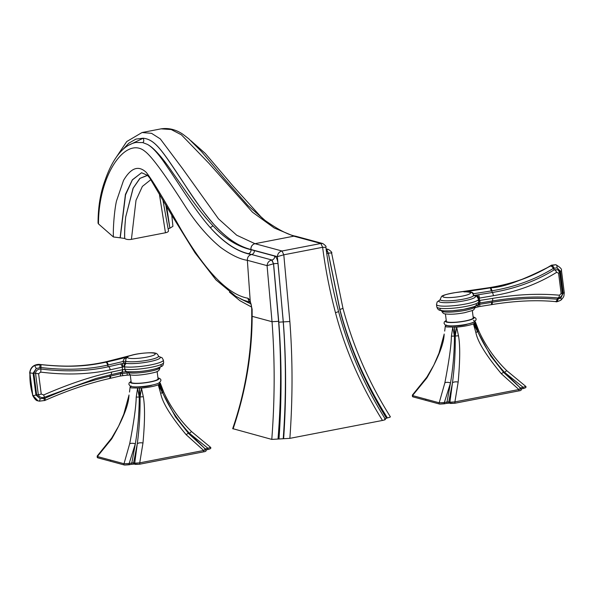 <?xml version="1.0" encoding="UTF-8"?>
<svg xmlns="http://www.w3.org/2000/svg" width="594" height="594" viewBox="0 0 594 594"><rect width="100%" height="100%" fill="white"/><g stroke="black" fill="none" stroke-linecap="round" stroke-linejoin="round"><path stroke-width="0.89" d="M385.046 419.104C385.966 419.453 385.105 419.899 382.469 420.448L289.865 438.357L271.785 439.404L232.692 428.63C245.084 392.53 251.44 354.952 251.752 315.904A5.079 1.114 0.2 0 0 252.146 316.335L252.123 309.288L250.029 300.178L248.032 298.247C225.46 294.32 202.049 265.28 180.918 229.247C162.689 197.186 151.106 178.207 146.161 172.312C138.469 165.102 130.925 167.812 123.515 180.45L116.543 200.876C114.724 208.086 112.934 226.611 113.402 236.969L120.24 237.823L125.557 194.839L132.358 179.945L141.595 172.72L132.358 179.804L125.416 194.431L120.085 237.852M326.076 248.819L328.527 249.48L326.655 249.435L328.371 253.2L339.879 309.459C349.576 346.606 365.414 382.751 387.385 417.894C390.028 417.337 390.897 416.891 389.976 416.55M387.385 417.894L384.637 418.993M382.469 420.448C360.818 385.476 345.151 349.554 335.476 312.682C329.744 290.941 325.46 269.141 322.624 247.297L325.527 247.312M289.865 438.357C292.745 398.641 292.745 359.689 289.857 321.502L283.798 254.804L277.361 256.63C277.695 253.579 279.247 251.708 282.024 251.002L283.798 254.804L322.624 247.297L320.886 243.488L293.822 236.174L274.205 227.962L252.487 212.214L208.813 163.179L181.37 134.801L171.198 129.529L161.093 128.846C171.621 127.287 179.351 131.823 183.071 134.4L188.706 138.744L201.581 151.648L225.156 179.633L247.78 205.368L264.434 219.988C277.888 229.514 288.328 234.934 295.76 236.241L295.834 236.249A5.079 4.663 105.1 0 1 295.871 236.263M283.642 438.714C286.353 399.019 286.241 360.083 283.308 321.918L277.361 256.63L250.935 249.487C239.256 246.592 227.621 238.988 216.053 226.67C205.465 216.082 190.6 193.637 181.304 179.343C161.553 149.606 154.782 139.442 143.206 138.216C155.784 139.627 162.726 151.663 185.291 185.469C194.854 200.534 204.633 213.803 214.642 225.26C226.863 238.61 238.988 246.755 251.01 249.695L250.987 249.495A5.079 4.663 -74.9 0 1 255.004 243.696L236.709 235.217L218.458 218.792L182.321 168.302L160.269 138.885L151.544 133.331L142.048 132.529L126.722 141.565L115.325 158.643M251.752 315.904L251.73 308.887C251.552 305.784 251.076 303.556 250.304 302.19L247.356 260.306C247.297 257.284 248.634 255.368 251.366 254.551C237.697 252.071 223.953 243.035 210.135 227.443C223.27 241.996 235.989 250.727 248.285 253.631A3.445 3.163 105.1 0 0 251.01 249.695L274.68 256.081C276.336 256.92 277.465 259.444 278.066 263.639L283.241 321.896C286.122 360.061 286.122 398.968 283.234 438.602M248.285 253.631L271.955 260.016L273.589 263.788L278.801 322.171C281.719 360.335 281.786 399.227 279.002 438.847M278.066 263.639A3.445 0.557 174.1 0 0 273.589 263.788L267.07 265.637C267.419 262.615 268.971 260.759 271.725 260.061L273.515 263.803L278.579 321.309C281.437 359.786 281.252 399.027 278.014 439.04M135.855 142.456C130.583 143.592 125.824 146.369 121.584 150.772C115.006 157.514 109.43 167.553 104.856 180.888C100.341 193.25 98.077 207.336 98.055 223.144L98.485 223.916C98.433 174.146 126.136 135.684 144.877 151.299C151.552 156.14 165.281 174.903 186.063 207.588C196.978 224.213 208.494 237.481 220.612 247.394C231.081 254.982 239.998 259.288 247.356 260.306L267.07 265.637L272.03 321.71C274.94 360.164 274.859 399.398 271.785 439.404M233.071 428.935C245.686 391.513 252.049 353.979 252.146 316.335L272.03 321.71L278.579 321.309M166.669 206.393L169.884 228.222L172.921 226.314L171.763 215.139M169.884 228.222L165.793 204.885M168.392 228.697L169.728 228.252M120.24 237.823L124.733 238.469A5.079 1.99 178.6 0 0 131.415 239.352L165.459 232.766A5.079 1.99 -1.4 0 0 168.496 230.858L162.875 199.844M98.485 223.916L113.402 236.969M147.156 144.283C152.398 146.904 159.17 154.544 167.456 167.204C176.819 180.353 193.963 209.222 210.135 227.443A3.445 2.888 138.2 0 0 212.801 225.594C198.834 211.234 182.455 186.293 173.144 173.366C162.125 157.061 153.46 147.364 147.156 144.283L142.731 142.59C143.926 141.825 144.082 140.37 143.206 138.216L128.289 145.419M135.811 142.463L142.731 142.59M122.275 150.089L128.779 143.206L135.937 139.093L143.072 138.209M250.935 249.495A5.079 4.663 -75.1 0 1 254.952 243.696L293.822 236.174M294.832 236.1A5.079 4.663 104.9 0 0 293.844 236.174M326.158 249.413L328.289 253.215L339.946 310.35C349.547 347.215 365.028 383.13 386.39 418.087M335.476 312.682A5.079 0.505 165.3 0 0 338.528 311.39C332.93 290.102 328.705 268.696 325.854 247.156C326.537 246.651 325.512 245.441 322.765 243.533L320.886 243.488L282.024 251.002L255.004 243.696M326.759 253.66A3.445 0.609 -8.4 0 1 328.289 253.215L328.371 253.2C331.044 252.829 332.024 252.836 331.296 253.215M251.73 308.887L251.73 308.887A5.079 1.069 -0.6 0 0 252.123 309.288M251.017 303.972L240.214 298.678M131.415 239.352L136.011 200.319L142.374 186.419L150.898 179.618M124.733 238.469C124.495 233.011 124.814 225.854 125.698 216.988L133.19 188.157L139.991 178.378L147.542 175.408M124.666 238.409C124.436 232.915 124.785 225.779 125.698 216.988L133.063 188.268L139.842 178.408L147.431 175.297M165.459 232.766L159.333 193.718M131.244 386.003L130.108 387.058L131.274 387.904L141.469 388.082C148.619 387.422 154.217 386.338 158.256 384.838L160.313 383.197L159.482 382.603M137.994 386.857A8.606 1.396 -7.3 0 0 152.628 384.979M136.212 397.148L137.578 388.305L139.241 397.074A5.079 0.557 1.9 0 0 136.212 397.148C136.048 406.534 133.865 422.074 129.678 443.77A5.079 2.242 13.3 0 1 135.328 443.829L131.823 462.964L133.605 462.86A0.861 0.794 105.2 0 0 134.073 464.077L139.724 464.196L203.69 451.826C205.91 451.603 206.653 450.831 205.91 449.524L188.61 433.509L175.475 416.869L158.256 384.838L160.67 393.384L162.259 392.731L159.192 384.407L162.593 392.552L159.86 383.999L163.595 391.854L162.6 392.552C168.963 407.113 177.918 420.715 189.464 433.36L205.368 449.086M110.714 460.112A0.861 0.787 105.1 0 0 111.137 461.419L97.765 457.818A0.861 0.787 105 0 1 97.342 456.526L111.679 438.907A5.079 1.648 33.7 0 1 111.672 438.075L97.134 456.125L97.342 456.526L124.012 463.736L129.678 443.77M135.18 464.382A0.861 0.794 105.2 0 1 134.712 463.164L139.731 462.845L142.976 443.013A5.079 2.487 6.2 0 0 137.296 443.718L133.605 462.86L134.712 463.164L137.296 443.718C139.323 428.371 140.243 412.808 140.058 397.022L139.471 388.224L139.241 397.074C139.219 412.867 137.912 428.46 135.328 443.829L129.165 463.483L131.823 462.964L131.734 464.248L134.407 464.092M140.058 397.022L141.469 388.082L143.317 396.747A5.079 0.713 -2.2 0 0 140.058 397.022M205.65 449.45C206.341 449.591 205.695 449.933 203.697 450.475L203.69 451.826L139.724 464.196L139.731 462.845L203.697 450.475L186.137 434.667C170.909 416.416 162.422 402.658 160.67 393.384M142.976 443.013C144.906 421.636 145.025 406.214 143.317 396.747M204.536 449.146L207.937 448.247L189.464 433.36A5.079 0.401 -45.8 0 1 191.632 431.645L210.365 447.148C211.479 448.114 210.655 448.908 207.9 449.532L206.185 449.851L207.9 449.532L207.937 448.247C210.135 447.601 210.877 447.215 210.165 447.074M163.87 392.441L163.595 391.854M129.009 394.988A5.079 1.218 10.6 0 0 128.972 395.077A5.079 1.218 10.6 0 0 128.972 395.188L123.812 414.115L118.644 426.091L111.672 438.075M111.679 438.907C122.958 419.327 128.72 404.752 128.972 395.188M111.137 461.419L124.436 465.028A0.861 0.794 105.2 0 1 124.012 463.736L129.165 463.483L129.076 464.76L131.734 464.248M186.137 434.667A5.079 0.958 -42.9 0 1 188.61 433.509M173.329 457.692A44.105 7.15 172.7 0 1 168.258 458.672M157.113 371.399L158.063 378.809A13.551 2.198 172.7 0 1 147.394 382.35A13.551 2.198 172.7 0 1 132.21 382.93A13.551 2.198 172.7 0 1 131.177 382.254L130.242 374.925M121.384 372.275L121.622 372.252A1.723 0.587 -93.9 0 1 122.238 373.463L120.693 373.693A3.015 1.678 76.4 0 1 119.639 376.143L109.727 378.46A3.015 1.507 -102.7 0 0 110.655 376.039A176.93 28.69 172.7 0 1 110.046 376.18C89.805 380.702 68.087 388.075 44.899 398.292L40.177 398.671L36.672 394.988L33.821 373.077L36.271 368.518L40.889 367.53C65.392 370.426 87.645 369.617 107.648 365.11A176.93 28.69 -7.3 0 0 108.219 364.983A176.93 28.69 -7.3 0 0 123.262 361.419A1.723 0.995 -104 0 0 124.488 363.031A18.652 3.022 -7.3 0 0 125.475 363.29A4.73 0.765 -7.3 0 0 122.423 363.543L108.561 366.706C88.291 371.265 65.719 372.037 40.86 369.023L40.889 367.53A3.015 0.483 97 0 0 40.8 364.597C77.153 368.607 95.456 364.204 105.784 362.221L106.333 362.102A173.931 28.2 -7.3 0 0 127.97 356.846C124.562 358.175 122.995 359.704 123.262 361.419L125.898 361.226A1.723 1.619 -70.6 0 1 124.488 363.031A178.645 28.965 -7.3 0 1 122.423 363.543L123.062 366.944L110.187 369.81C89.315 374.443 66.149 375.215 40.689 372.119L38.588 373.693L41.238 394.052L43.666 394.965C67.768 384.407 90.37 376.774 111.479 372.082L124.666 369.275A3.015 2.086 81.7 0 0 126.975 371.651A3.015 2.339 95.6 0 1 126.864 371.644L127.094 372.928A10.165 1.648 172.7 0 1 122.238 373.463A3.015 1.025 86.1 0 0 123.366 375.594L127.042 375.185A3.015 0.408 81.4 0 0 127.094 372.928L128.816 372.846A3.015 2.576 98.5 0 0 130.88 374.963C138.892 376.44 159.17 371.792 157.202 371.354C158.643 371.109 159.586 369.824 160.031 367.515A16.936 2.747 172.7 0 1 147.75 371.725A16.936 2.747 172.7 0 1 128.816 372.846A1.723 1.47 -81.5 0 0 128.044 371.77M127.123 371.636L121.622 372.252A3.015 1.314 88.4 0 0 122.78 369.52M124.666 369.275L124.844 369.245A3.015 2.339 95.6 0 0 126.864 371.644M124.844 369.245L124.643 366.854L123.062 366.944M163.669 362.488C162.674 366.669 163.758 365.407 156.779 368.429C147.238 371.109 137.34 372.186 127.071 371.666L127.071 371.666A3.015 2.532 97.5 0 1 124.955 369.26A21.191 3.438 -7.3 0 0 148.775 367.731A21.191 3.438 -7.3 0 0 163.669 362.488L163.365 360.083A21.191 3.438 172.7 0 1 148.463 365.325A21.191 3.438 172.7 0 1 124.643 366.854A3.015 2.532 -82.5 0 1 126.537 363.402L125.475 363.29A3.015 1.723 -90.7 0 0 124.168 366.854M120.382 363.974A3.015 1.656 -103.4 0 1 122.223 367.055L122.542 369.505A3.015 1.663 78.1 0 1 121.443 372.267L121.443 372.267A3.015 1.656 76.4 0 1 121.347 372.282L110.61 374.792A3.015 1.47 77.3 0 1 110.588 374.792L121.302 372.29M121.221 372.319A1.723 0.958 -103.6 0 0 120.693 373.693A176.93 28.69 172.7 0 1 110.655 376.039M40.689 372.119A3.015 0.431 -82.5 0 0 40.86 369.023C37.764 369.03 35.996 370.456 35.536 373.299L38.32 394.646C39.486 397.267 41.558 398.129 44.535 397.238L95.842 378.527L110.588 374.792A3.015 1.47 77.3 0 0 111.479 372.082M43.666 394.965L45.515 400.178L44.572 400.594L43.859 398.678M44.513 400.519L39.234 401.18A3.015 0.431 -78.6 0 0 40.177 398.671L35.944 395.003L33.108 373.255L36.271 368.518L34.608 365.473L40.8 364.597M158.487 356.556L158.917 356.719L158.568 356.14A16.936 2.747 -7.3 0 1 144.869 360.669A16.936 2.747 -7.3 0 1 125.898 361.226C125.386 359.526 126.077 358.071 127.97 356.846A13.944 2.257 -7.3 0 0 142.85 357.774A13.944 2.257 -7.3 0 0 153.995 353.163A13.944 2.257 -7.3 0 0 131.868 355.234A172.379 27.948 172.7 0 1 107.217 361.538L105.747 361.872C96.117 363.647 78.757 368.74 39.701 364.434L38.595 364.374C33.487 364.924 30.576 367.716 29.856 372.765L32.774 395.366L37.927 400.809L39.219 401.173A3.015 0.431 -78.6 0 0 39.234 401.18L38.053 400.853L32.937 395.567C30.591 388.172 29.603 380.583 29.975 372.802C30.22 369.594 31.764 367.151 34.608 365.473M35.944 395.003A3.015 0.52 -17.7 0 1 32.937 395.567A118.154 19.157 172.7 0 1 32.826 395.522A3.015 0.497 162.2 0 1 32.677 395.433C34.667 399.131 36.412 400.92 37.927 400.809L37.986 400.831M41.238 394.052A3.015 0.527 162.3 0 1 38.32 394.646L36.672 394.988M107.217 361.538A3.015 1.574 -103.1 0 0 106.913 361.553L105.45 361.887A3.015 1.552 -103 0 1 105.747 361.872A37.519 6.081 -7.3 0 0 106.333 362.102A3.015 1.485 77.3 0 1 108.219 364.983M105.45 361.887C85.254 366.505 63.32 367.344 39.664 364.419A3.015 0.52 -82.8 0 1 39.701 364.434A107.351 17.404 172.7 0 0 39.82 364.471A3.015 0.386 97.4 0 1 39.791 367.463M38.588 373.693A3.015 0.431 -177.2 0 1 35.536 373.299L33.821 373.077M33.108 373.255A3.015 0.446 2.8 0 1 29.975 372.802A118.199 19.164 172.7 0 1 29.856 372.765A3.015 0.46 -177.1 0 1 29.707 372.601L29.7 372.78A3.015 0.438 -177.4 0 1 29.759 372.698M446.428 325.052L445.292 326.113L446.458 326.952L456.652 327.138C463.803 326.477 469.401 325.393 473.44 323.886L475.497 322.252L474.665 321.658M453.177 325.906A8.606 1.396 -7.3 0 0 467.812 324.034M451.395 336.197L452.762 327.353L454.425 336.122A5.079 0.557 1.9 0 0 451.395 336.197C451.24 345.485 449.057 361.026 444.861 382.818A5.079 2.242 13.3 0 1 450.512 382.885L447.007 402.012L448.789 401.915A0.861 0.794 105.2 0 0 449.257 403.133L454.907 403.244L518.874 390.874C521.094 390.652 521.829 389.887 521.094 388.58L503.794 372.564L490.659 355.925L473.44 323.886L475.853 332.44L477.442 331.786L474.376 323.463L477.776 331.608L475.044 323.047L478.779 330.903L477.776 331.608C484.14 346.168 493.102 359.771 504.648 372.416L520.552 388.142M425.898 399.168A0.861 0.787 105.1 0 0 426.314 400.467L412.949 396.866A0.861 0.787 105 0 1 412.526 395.574L426.863 377.955A5.079 1.648 33.7 0 1 426.856 377.131L412.318 395.173L412.526 395.574L439.196 402.791L444.861 382.818M450.363 403.437A0.861 0.794 105.2 0 1 449.896 402.22L454.915 401.893L458.16 382.068A5.079 2.487 6.2 0 0 452.48 382.774L448.789 401.915L449.896 402.22L452.48 382.774C454.507 367.426 455.427 351.856 455.242 336.078L454.655 327.279L454.425 336.122C454.403 351.923 453.096 367.508 450.512 382.885L444.349 402.532L447.007 402.012L446.918 403.296L449.591 403.148M455.242 336.078L456.652 327.138L458.494 335.796A5.079 0.713 -2.2 0 0 455.242 336.078M520.834 388.498C521.525 388.647 520.871 388.988 518.881 389.523L518.874 390.874L454.907 403.244L454.915 401.893L518.881 389.523L501.321 373.723C486.048 355.383 477.561 341.624 475.853 332.44M458.16 382.068C460.09 360.617 460.202 345.188 458.494 335.796M519.72 388.201L523.121 387.303L504.648 372.416A5.079 0.401 -45.8 0 1 506.816 370.701L525.549 386.197C526.663 387.162 525.839 387.956 523.084 388.58L521.369 388.899M479.046 331.489L478.779 330.903M444.193 334.036A5.079 1.218 10.6 0 0 444.156 334.132A5.079 1.218 10.6 0 0 444.156 334.244L438.996 353.17L433.828 365.147L426.856 377.131M426.863 377.955C438.157 358.301 443.918 343.733 444.156 334.244M426.314 400.467L439.619 404.076A0.861 0.794 105.2 0 1 439.196 402.791L444.349 402.532L444.312 403.816L446.918 403.296M501.321 373.723A5.079 0.958 -42.9 0 1 503.794 372.564M521.376 388.914L523.084 388.58L523.121 387.303C525.319 386.657 526.061 386.263 525.348 386.13M488.513 396.74A44.105 7.15 172.7 0 1 483.442 397.72M445.411 313.899L446.361 321.302A13.551 2.198 -7.3 0 0 447.393 321.985A13.551 2.198 -7.3 0 0 462.578 321.406A13.551 2.198 -7.3 0 0 473.247 317.857L472.297 310.454M479.209 303.155A1.723 1.515 -115 0 0 478.452 304.581L479.7 304.269A3.015 0.438 81.3 0 1 479.61 306.534L491.245 304.685A3.015 0.639 -99.4 0 0 491.498 302.398A176.93 28.69 -7.3 0 0 492.196 302.287C515.213 298.44 536.879 297.423 557.187 299.228L560.862 297.988L562.659 293.273L559.882 271.347L557.024 267.812L553.296 268.443C534.964 279.626 514.471 287.08 491.825 290.815A176.93 28.69 172.7 0 1 491.179 290.926A176.93 28.69 172.7 0 1 473.329 293.726L473.403 294.29M478.326 298.277L493.369 295.708C516.787 291.78 537.867 283.991 556.623 272.349L558.568 273.143L561.144 293.518L559.511 295.218C538.706 293.339 516.401 294.394 492.589 298.388L479.722 300.438A3.015 0.453 79.8 0 1 479.722 302.985A3.015 0.453 79.8 0 1 479.707 302.985L478.586 303.415M478.608 298.195A3.015 1.871 -104.8 0 0 476.299 295.107L478.571 294.706A3.015 0.468 -98.9 0 1 479.403 297.98L479.469 300.549A3.015 0.832 70.3 0 1 479.499 303.044L479.7 304.269A176.93 28.69 -7.3 0 0 491.498 302.398M478.571 294.706L492.359 292.493C515.25 288.699 535.937 281.111 554.425 269.713L557.996 269.81L559.31 271.889M479.469 300.549L478.319 300.891M440.132 299.784L437.177 301.952L436.508 304.522A21.191 3.438 -7.3 0 0 457.967 305.234A21.191 3.438 -7.3 0 0 478.549 299.138L476.7 296.413A3.015 2.911 121.4 0 0 475.044 296.005L474.717 295.753A4.73 0.765 172.7 0 1 476.299 295.107A178.645 28.965 172.7 0 1 474.049 295.448M479.061 303.215L479.499 303.044A3.015 0.832 70.3 0 1 479.455 303.051M560.803 300.245A3.015 1.537 -126.8 0 0 560.862 297.988L563.201 293.05L560.454 271.28A3.015 0.802 164.6 0 0 561.441 270.344L564.3 292.946C563.55 295.782 565.087 295.864 560.803 300.245L560.803 300.245C557.662 301.663 556.051 302.131 555.962 301.655L555.175 301.581A3.015 1.812 -84.6 0 1 555.078 301.566L555.865 301.641A3.015 1.886 -84.5 0 0 555.962 301.655L555.962 301.655A3.015 1.886 -84.5 0 0 558.07 299.242M561.144 293.518L562.288 293.414C562.629 294.565 561.79 295.953 559.763 297.587L557.996 297.943C537.488 296.064 515.607 297.074 492.337 300.972L479.707 302.985M556.623 272.349A3.015 1.582 -122.5 0 0 554.425 269.713A1.723 0.884 58.2 0 1 553.296 268.443A3.015 1.552 58.3 0 0 550.579 266.015C522.482 280.361 502.539 287.615 490.748 287.786L490.124 287.89A3.015 0.661 80.6 0 1 491.179 290.926M559.511 295.218A3.015 1.849 95.9 0 1 557.996 297.943A1.723 1.032 -84.5 0 0 557.187 299.228A3.015 1.812 -84.6 0 1 555.175 301.581C536.137 299.822 515.057 300.824 491.929 304.574A3.015 0.653 -99.2 0 0 492.196 302.287A1.723 0.371 -99.4 0 1 492.337 300.972A3.015 0.683 80.6 0 0 492.589 298.388M559.422 271.658A1.723 0.46 164.5 0 1 559.882 271.347M561.441 270.344C561.969 269.112 560.12 267.241 555.873 264.731L551.306 265.563A3.015 1.626 57.4 0 1 554.12 268.005M473.062 293.785L473.329 293.726C472.973 292.055 469.824 291.439 463.869 291.892A13.944 2.257 172.7 0 1 465.406 295.404A13.944 2.257 172.7 0 1 443.659 297.149A13.944 2.257 172.7 0 1 456.259 292.5L456.259 292.5A172.379 27.948 -7.3 0 0 487.54 287.993L489.248 287.719C499.457 285.699 521.339 283.115 551.15 265.533A107.351 17.404 -7.3 0 1 551.306 265.563L550.579 266.015M555.873 264.731L551.15 265.533A3.015 1.515 -121.7 0 0 550.668 265.652C532.989 276.537 512.481 283.88 489.144 287.689A3.015 0.594 -99.2 0 1 489.248 287.719A37.519 6.081 172.7 0 1 490.124 287.89A173.931 28.2 172.7 0 1 463.869 291.892L466.372 291.825C473.002 292.835 471.346 291.639 473.752 295.196A16.936 2.747 172.7 0 1 457.313 300.111A16.936 2.747 172.7 0 1 440.154 299.495L439.968 300.148L440.347 299.873M552.041 265.087A3.015 1.648 -113.7 0 0 551.603 265.162L555.806 264.716M555.724 264.701A3.015 1.864 100.4 0 1 557.024 267.812L560.454 271.28M278.801 322.171L289.857 321.502M339.879 309.459A5.079 0.52 -14.7 0 0 342.931 308.16C353.178 346.658 368.978 382.848 390.34 416.736M322.757 243.525L295.827 236.249A5.079 4.663 105.1 0 0 293.867 236.182M254.314 250.579A3.445 3.163 105.1 0 1 251.589 254.507L271.955 260.016A3.445 3.163 105.1 0 0 274.68 256.081M251.01 249.695C237.288 246.503 224.554 238.469 212.801 225.594M250.282 302.153A5.079 4.663 -75.4 0 1 248.032 298.247M124.77 465.043L129.076 464.76M135.514 464.397L139.672 464.189M131.081 381.474A14.39 2.331 -7.3 0 0 131.445 383.078A14.39 2.331 -7.3 0 0 149.911 382.053A14.39 2.331 -7.3 0 0 157.967 378.029M109.437 378.475A3.015 1.507 -102.7 0 0 109.727 378.46L109.133 378.601A3.015 1.492 -102.9 0 0 110.046 376.18A1.723 0.854 -102.7 0 1 110.573 374.799M108.843 378.608A3.015 1.492 -102.9 0 0 109.133 378.601C88.706 383.264 67.501 390.458 45.515 400.178L45.426 400.118M110.187 369.81A3.015 1.455 -102.4 0 0 108.561 366.706A1.723 0.846 77.4 0 1 107.648 365.11A3.015 1.478 77.5 0 0 105.784 362.221M122.438 369.527A3.015 1.656 76.4 0 1 121.436 372.267M127.591 371.673A18.481 3 -7.3 0 0 151.262 369.787A18.481 3 -7.3 0 0 160.18 364.909M158.524 356.482A18.481 3 172.7 0 1 150.876 361.375A18.481 3 172.7 0 1 126.537 363.402M131.868 355.234A3.015 2.012 -105.8 0 0 131.423 355.279C139.909 352.725 154.752 352.324 154.923 353.148C156.348 353.029 157.566 354.024 158.568 356.14M29.849 372.928A3.015 0.438 -177.4 0 1 29.7 372.78L32.625 395.262M29.707 372.601C30.487 367.552 33.427 364.805 38.543 364.352L39.664 364.419A3.015 0.52 -82.8 0 0 39.62 364.426M439.954 404.091L444.26 403.809M450.698 403.445L454.856 403.244M473.411 320.404A14.39 2.331 172.7 0 1 465.733 324.435A14.39 2.331 172.7 0 1 447.059 325.497M473.151 317.085A14.39 2.331 172.7 0 1 465.095 321.109A14.39 2.331 172.7 0 1 446.629 322.134A14.39 2.331 172.7 0 1 446.257 320.522M477.361 305.012A10.165 1.648 -7.3 0 0 478.452 304.581A3.015 2.651 65 0 1 477.012 307.135L475 307.848M475.334 306.237A3.015 1.708 76.2 0 1 475.2 306.964M479.833 300.416A3.015 0.468 81.3 0 1 479.759 302.977A3.015 0.468 81.3 0 1 479.752 302.977L490.377 301.299M493.369 295.708A3.015 0.698 -99.7 0 0 492.359 292.493A1.723 0.386 80.5 0 1 491.825 290.815A3.015 0.668 80.4 0 0 490.748 287.786M477.465 297.007A3.015 2.911 -135.4 0 0 474.717 295.753A18.652 3.022 172.7 0 0 473.878 295.515M440.288 299.814A18.481 3 -7.3 0 0 455.479 302.116A18.481 3 -7.3 0 0 475.044 296.005M478.549 299.138L478.853 301.544A21.191 3.438 172.7 0 1 458.271 307.64A21.191 3.438 172.7 0 1 436.82 306.927L436.508 304.522M476.106 304.277A18.481 3 172.7 0 1 457.298 310.298A18.481 3 172.7 0 1 440.807 308.39M441.609 310.87A16.936 2.747 -7.3 0 0 458.754 311.397A16.936 2.747 -7.3 0 0 475.215 306.571C473.269 311.085 475.341 309.526 464.798 312.674C456.422 314.211 449.91 314.612 445.27 313.87C443.852 313.996 442.634 312.993 441.609 310.87L441.268 310.291M491.81 304.551A3.015 0.653 -99.2 0 0 491.929 304.574L491.245 304.685A3.015 0.639 -99.4 0 1 491.134 304.663M558.568 273.143A3.015 0.794 -15.6 0 0 559.6 272.186L557.996 269.81M471.495 292.634A169.387 27.465 -7.3 0 0 472.148 292.538M440.154 299.495L441.446 296.666C441.877 295.47 446.814 294.067 456.251 292.463L489.144 287.689A3.015 0.594 -99.2 0 0 489.055 287.748M551.603 265.162L550.668 265.652M564.3 292.946L563.201 293.05M338.528 311.39C348.745 349.599 364.374 385.573 385.409 419.297M161.093 128.846L142.048 132.529M190.882 140.689L205.234 153.393L233.457 186.501L260.833 216.676L265.37 220.693M342.931 308.16L331.615 253.044C332.321 252.673 331.289 251.485 328.534 249.487M141.558 172.728L147.431 175.297L149.636 177.799L172.817 216.936L194.929 252.68L216.023 279.937L235.796 296.324L243.429 300.104L250.401 302.368M229.433 292.099L239.939 300.705L251.626 307.076M160.313 383.197L163.796 392.292C170.634 407.15 179.908 420.27 191.632 431.645M130.108 387.058L129.522 392.047M124.436 465.028L134.073 464.077M97.765 457.818L97.134 456.125M131.059 381.326L129.18 382.818L128.853 384.273L130.019 385.944L131.207 386.427C136.256 387.971 154.596 385.476 158.806 383.004C161.731 380.761 161.613 379.091 158.464 378.007L157.945 377.881M123.366 375.594L119.639 376.143M130.88 374.963L127.042 375.185M95.886 378.512L110.61 374.792M160.217 366.869L160.031 367.515M163.365 360.083L162.08 357.766L158.672 356.407M106.913 361.553L131.423 355.279M475.497 322.252L478.979 331.341C485.818 346.198 495.092 359.318 506.816 370.701M445.292 326.113L444.706 331.096M439.619 404.076L449.257 403.133M412.949 396.866L412.318 395.173M446.243 320.381L444.364 321.874L444.037 323.322L445.203 324.992L446.391 325.475C451.44 327.027 469.78 324.532 473.99 322.059C476.915 319.81 476.796 318.146 473.648 317.055L473.128 316.936M477.012 307.135L479.61 306.534M490.354 301.299L479.759 302.977M478.853 301.544C477.034 306.029 481.043 305.056 463.424 309.422L452.279 310.773C444.542 310.996 440.681 310.885 440.696 310.432C438.847 310.395 437.555 309.229 436.82 306.927M562.288 293.414L559.6 272.186M473.188 295.493L474.101 295.775L473.752 295.196M475.4 305.917L475.215 306.571"/></g></svg>
